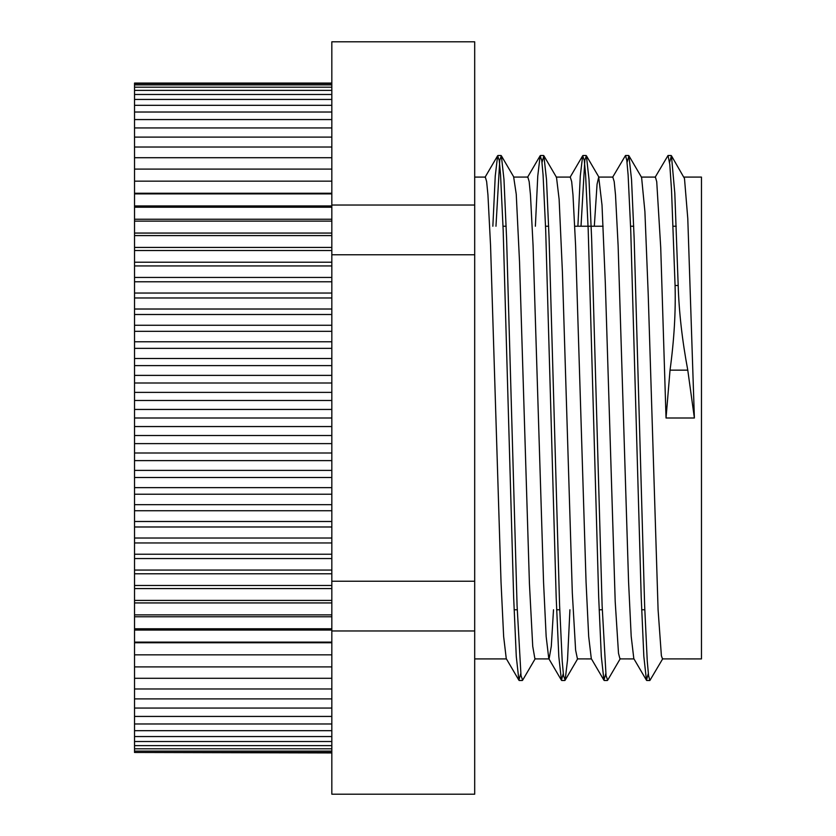 <?xml version="1.0" encoding="UTF-8"?>
<svg xmlns="http://www.w3.org/2000/svg" width="836" height="836" viewBox="0 0 836 836"><rect width="100%" height="100%" fill="white"/><g stroke="black" fill="none" stroke-linecap="round" stroke-linejoin="round"><path stroke-width="1.25" d="M671.444 155.757L684.485 178.476L687.788 218.583L694.382 418L687.777 370.149C682.186 340.242 678.989 312.016 678.184 285.484L674.809 193.283L671.444 155.757L669.573 162.445M678.184 285.484L675.07 285.484C675.802 311.901 674.119 340.127 670.033 370.149L666.031 418L660.722 247.655L656.73 181.705L655.403 177.086L641.233 177.086M662.812 658.632L649.875 680.483L648.569 675.603L647.252 661.046L644.64 605.661L634.158 238.668L631.535 179.562L628.912 155.747L627.052 162.456M620.302 658.622L607.657 680.211L606.048 675.603L602.119 605.619L591.627 238.542L589.014 179.468L586.391 155.736L584.824 160.146L581.01 226.232M569.922 609.768L567.529 659.938L565.136 680.211L563.527 675.592L562.21 661.046L559.597 605.609L549.106 238.49L546.493 179.437L543.87 155.747L542.021 162.456M535.259 658.632L522.625 680.222L521.006 675.582L517.076 605.609L506.595 238.5L503.972 179.447L501.349 155.768L499.782 160.115L495.967 226.232M675.07 285.473L671.538 190.294L669.782 164.368L668.016 155.506L655.09 177.357M648.318 673.565L646.458 680.222L643.835 656.344L641.212 597.228L630.741 230.328L628.118 174.943L626.812 160.418L625.495 155.496L612.569 177.347M605.797 673.576L603.937 680.211L601.314 656.375L598.691 597.28L588.22 230.339L585.597 174.933L584.291 160.428L582.682 155.736L580.288 175.968L577.895 226.232M563.276 673.576L561.416 680.211L558.803 656.438L556.18 597.364L545.699 230.36L543.076 174.923L541.77 160.428L540.16 155.747L537.767 176.03L535.374 226.232M520.755 673.565L518.905 680.222L516.282 656.5L513.659 597.447L503.178 230.381L500.555 174.933L499.249 160.428L497.629 155.757L495.246 176.072L492.853 226.232M561.416 680.211L548.782 658.622L546.159 636.489L543.546 582.096L533.075 245.617L530.463 194.861L529.157 181.59L527.84 177.065L513.67 177.086L516.24 194.171L519.532 262.023L529.428 583.695L532.731 646.322L534.925 658.904L548.949 658.914M543.87 155.747L556.504 177.347L559.127 199.334L562.419 272.191L572.315 592.923L575.617 650.157L577.446 658.904L591.47 658.914M594.312 226.232L597.061 184.223L598.712 177.065L602.014 205.133L605.306 282.787L615.202 601.638L618.504 653.303L619.967 658.904L633.981 658.914M628.912 155.747L641.599 177.42L644.901 211.55L648.193 293.781L658.089 609.81L661.391 655.769L662.488 658.904L701.467 658.914L701.467 177.086L683.754 177.086M646.458 680.222L633.813 658.632L631.201 636.415L628.578 581.981L618.117 245.585L615.505 194.872L614.188 181.569L612.819 177.086M603.937 680.211L591.292 658.622L588.68 636.436L586.057 582.023L575.596 245.596L572.984 194.861L571.667 181.579L570.277 177.086M553.505 609.768L551.3 646.301L549.106 658.904M518.905 680.222L506.261 658.632L503.648 636.551L501.025 582.169L490.554 245.627L487.942 194.861L486.636 181.59L485.319 177.086L474.691 177.086M694.382 418L666.031 418M556.191 177.086L570.361 177.086M598.712 177.086L612.882 177.086M331.829 752.473L134.533 752.473L331.829 752.933M134.533 752.473L134.533 751.104L331.829 751.104M134.533 751.104L134.533 748.816L331.829 748.816M134.533 748.816L134.533 745.618L331.829 745.618M134.533 745.618L134.533 741.522L331.829 741.522M134.533 741.522L134.533 736.547L331.829 736.547M134.533 736.547L134.533 730.685L331.829 730.685M134.533 730.685L134.533 723.976L331.829 723.976M134.533 723.976L134.533 716.431L331.829 716.431M134.533 716.431L134.533 708.061L331.829 708.061M134.533 708.061L134.533 698.896L331.829 698.896M134.533 698.896L134.533 688.968L331.829 688.968M134.533 688.968L134.533 678.289L331.829 678.289M134.533 678.289L134.533 666.909L331.829 666.909M134.533 666.909L134.533 654.839L331.829 654.839M134.533 654.839L134.533 642.748L331.829 642.748M134.533 642.748L134.533 642.111L331.829 642.111M134.533 642.111L134.533 630.041L331.829 630.041M134.533 630.041L134.533 628.777L331.829 628.777M134.533 628.777L134.533 616.759L331.829 616.759M134.533 616.759L134.533 614.868L331.829 614.868M134.533 614.868L134.533 602.934L331.829 602.934M134.533 602.934L134.533 600.415L331.829 600.415M134.533 600.415L134.533 588.596L331.829 588.596M134.533 588.596L134.533 585.472L331.829 585.472M134.533 585.472L134.533 573.789L331.829 573.789M134.533 573.789L134.533 570.058L331.829 570.058M134.533 570.058L134.533 558.563L331.829 558.563M134.533 558.563L134.533 554.226L331.829 554.226M134.533 554.226L134.533 542.951L331.829 542.951M134.533 542.951L134.533 538.029L331.829 538.029M134.533 538.029L134.533 526.983L331.829 526.983M134.533 526.983L134.533 521.497L331.829 521.497M134.533 521.497L134.533 510.733L331.829 510.733M134.533 510.733L134.533 504.683L331.829 504.683M134.533 504.683L134.533 494.222L331.829 494.222M134.533 494.222L134.533 487.639L331.829 487.639M134.533 487.639L134.533 477.502L331.829 477.502M134.533 477.502L134.533 470.396L331.829 470.396M134.533 470.396L134.533 460.615L331.829 460.615M134.533 460.615L134.533 453.007L331.829 453.007M134.533 453.007L134.533 443.613L331.829 443.613M134.533 443.613L134.533 435.525L331.829 435.525M134.533 435.525L134.533 426.548L331.829 426.548M134.533 426.548L134.533 418L331.829 418M134.533 418L134.533 409.452L331.829 409.452M134.533 409.452L134.533 400.475L331.829 400.475M134.533 400.475L134.533 392.387L331.829 392.387M134.533 392.387L134.533 382.992L331.829 382.992M134.533 382.992L134.533 375.385L331.829 375.385M134.533 375.385L134.533 365.604L331.829 365.604M134.533 365.604L134.533 358.498L331.829 358.498M134.533 358.498L134.533 348.361L331.829 348.361M134.533 348.361L134.533 341.778L331.829 341.778M134.533 341.778L134.533 331.317L331.829 331.317M134.533 331.317L134.533 325.267L331.829 325.267M134.533 325.267L134.533 314.503L331.829 314.503M134.533 314.503L134.533 309.017L331.829 309.017M134.533 309.017L134.533 297.971L331.829 297.971M134.533 297.971L134.533 293.049L331.829 293.049M134.533 293.049L134.533 281.774L331.829 281.774M134.533 281.774L134.533 277.437L331.829 277.437M134.533 277.437L134.533 265.942L331.829 265.942M134.533 265.942L134.533 262.211L331.829 262.211M134.533 262.211L134.533 250.528L331.829 250.528M134.533 250.528L134.533 247.404L331.829 247.404M134.533 247.404L134.533 235.585L331.829 235.585M134.533 235.585L134.533 233.066L331.829 233.066M134.533 233.066L134.533 221.132L331.829 221.132M134.533 221.132L134.533 219.241L331.829 219.241M134.533 219.241L134.533 207.224L331.829 207.224M134.533 207.224L134.533 205.959L331.829 205.959M134.533 205.959L134.533 193.889L331.829 193.889M134.533 193.889L134.533 193.252L331.829 193.252M134.533 193.252L134.533 181.161L331.829 181.161M134.533 181.161L134.533 169.091L331.829 169.091M134.533 169.091L134.533 157.711L331.829 157.711M134.533 157.711L134.533 147.031L331.829 147.031M134.533 147.031L134.533 137.104L331.829 137.104M134.533 137.104L134.533 127.939L331.829 127.939M134.533 127.939L134.533 119.569L331.829 119.569M134.533 119.569L134.533 112.024L331.829 112.024M134.533 112.024L134.533 105.315L331.829 105.315M134.533 105.315L134.533 99.453L331.829 99.453M134.533 99.453L134.533 94.478L331.829 94.478M134.533 94.478L134.533 90.382L331.829 90.382M134.533 90.382L134.533 87.184L331.829 87.184M134.533 87.184L134.533 84.896L331.829 84.896M134.533 84.896L134.533 83.067L331.829 83.067M134.533 83.527L331.829 83.527M474.691 794.2L331.829 794.2L331.829 630.971L474.691 630.971L474.691 794.2M331.829 630.971L331.829 254.771L474.691 254.771L474.691 630.971M474.691 581.229L331.829 581.229M331.829 254.771L331.829 41.8L474.691 41.8L474.691 254.771M474.691 205.029L331.829 205.029M503.021 226.232L506.146 226.232M545.542 226.232L548.667 226.232M574.76 226.232L603.111 226.232M630.584 226.232L633.698 226.232M673.105 226.232L676.219 226.232M670.033 370.149L687.777 370.149M671.141 155.506L668.016 155.506M628.62 155.506L625.568 155.506M586.099 155.506L582.974 155.506M543.578 155.506L540.526 155.506M501.057 155.506L497.942 155.506M649.875 680.494L646.761 680.494M607.354 680.494L604.24 680.494M564.833 680.494L561.719 680.494M522.312 680.494L519.198 680.494M513.994 177.357L501.349 155.768M577.78 658.622L565.136 680.211M599.025 177.336L586.391 155.736M582.682 155.736L570.048 177.336M540.16 155.747L527.516 177.336M497.629 155.757L484.995 177.357M474.691 658.914L506.428 658.914M514.109 609.768L517.233 609.768M556.63 609.768L559.744 609.768M599.151 609.768L602.265 609.768M641.672 609.768L644.786 609.768"/></g></svg>
